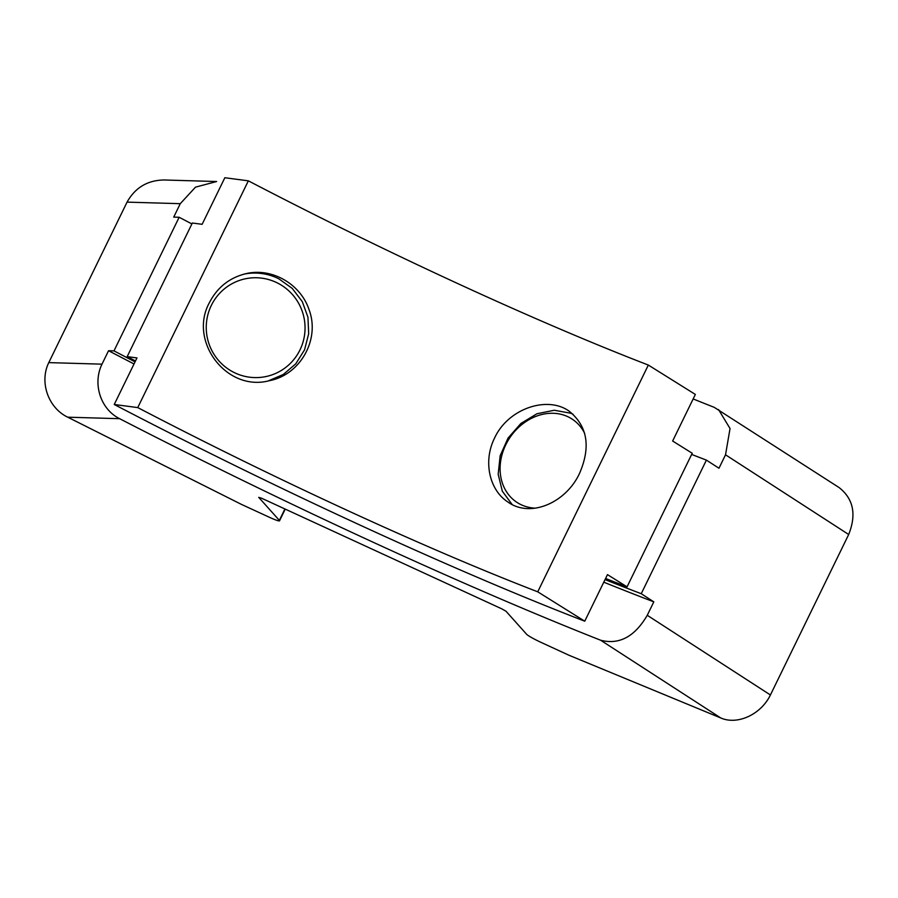 <?xml version="1.0" encoding="UTF-8"?>
<svg xmlns="http://www.w3.org/2000/svg" width="898" height="898" viewBox="0 0 898 898"><rect width="100%" height="100%" fill="white"/><g stroke="black" fill="none" stroke-linecap="round" stroke-linejoin="round"><path stroke-width="1.35" d="M135.486 360.951A582.23 55.35 26 0 1 127.179 356.629L192.34 223.018L202.129 224.309L224.848 177.737L248.353 180.835A465.781 44.283 26 0 0 648.334 365.059L695.355 394.435L672.636 441.019L692.223 453.254L627.062 586.854A582.23 55.35 26 0 1 605.589 578.469M114.248 404.493L137.753 407.591A465.781 44.283 26 0 0 537.734 591.816L584.755 621.192A547.982 52.095 26 0 1 114.248 404.493L136.967 357.92L127.179 356.629M579.614 473.212C566.043 502.902 530.033 518.415 507.662 501.847C489.253 489.893 482.989 461.078 494.562 438.067C508.077 408.41 547.735 395.322 569.377 411.351C587.516 426.258 590.929 446.878 579.614 473.212M512.152 504.519L502.319 491.206L498.177 474.256L500.164 455.735L508.044 438.078L520.874 423.486L536.937 413.754L554.279 410.24L570.701 413.226A54.8 45.686 -55.7 0 1 573.16 414.348M243.706 274.193A54.8 54.161 -102.3 0 1 278.795 278.784L292.232 288.404L302.278 301.593L307.935 317.162L308.676 333.764L304.568 349.805L295.801 363.78L283.285 374.5L268.21 380.92M209.38 302.693C217.338 287.326 229.562 277.639 246.074 273.632C271.847 267.469 300.583 283.97 309.069 309.72C320.294 339.287 300.347 374.893 269.378 380.685C226.711 392.202 188.176 341.251 209.38 302.693M248.353 180.835L137.753 407.591M648.334 365.059L537.734 591.816M584.755 621.192L607.475 574.619L627.062 586.854M211.322 305.421A49.951 49.368 -102.3 0 1 296.688 300.089A49.951 49.368 -102.3 0 1 258.927 377.508A49.951 49.368 -102.3 0 1 211.322 305.421M584.677 433.42A49.951 41.645 -55.7 0 0 509.649 438A49.951 41.645 -55.7 0 0 535.298 508.167M691.651 454.433A592.5 56.327 -154 0 0 706.412 460.113L641.239 593.713A592.5 56.327 26 0 1 605.039 579.603M135.048 361.86A592.5 56.327 26 0 1 113.99 350.871L179.151 217.271A592.5 56.327 -154 0 0 191.903 223.939M179.151 217.271L173.718 217.114L180.274 203.678L195.495 187.154L216.62 181.531L164.233 179.982C147.609 180.195 135.216 187.581 127.056 202.129L48.784 362.612L102.002 364.161C92.404 383.715 100.509 409.264 119.636 418.692A616.477 58.606 26 0 0 600.639 640.229C619.227 645.022 634.774 636.704 647.256 615.287L653.811 601.851A616.477 58.606 26 0 1 603.782 582.185M647.256 615.287L770.417 694.973L848.689 534.501C856.647 514.431 853.426 498.772 839.035 487.524L714.236 407.344A616.477 58.606 26 0 1 693.155 398.936M706.412 460.113L718.972 468.24L725.528 454.803L848.689 534.501M641.239 593.713L653.811 601.851M600.639 640.229L720.768 717.962C737.494 725.348 761.01 714.46 770.417 694.973M720.768 717.962L568.849 655.192L540.966 642.351A13.694 1.302 26 0 1 526.61 634.269L505.989 611.224L501.679 608.799L261.688 498.267L258.725 497.346L279.345 520.38A13.694 1.302 26 0 1 279.536 520.806A13.694 1.302 26 0 1 269.456 517.304L241.584 504.463L67.732 417.188L119.636 418.692M48.784 362.612C39.198 382.009 48.178 407.872 67.732 417.188M102.002 364.161L108.557 350.714L113.99 350.871M127.056 202.129L180.274 203.678M134.015 363.971A616.477 58.606 26 0 1 108.557 350.714M725.528 454.803L730.04 428.526L718.535 409.567M284.913 508.964L279.345 520.38M285.238 509.11L279.536 520.806"/></g></svg>
